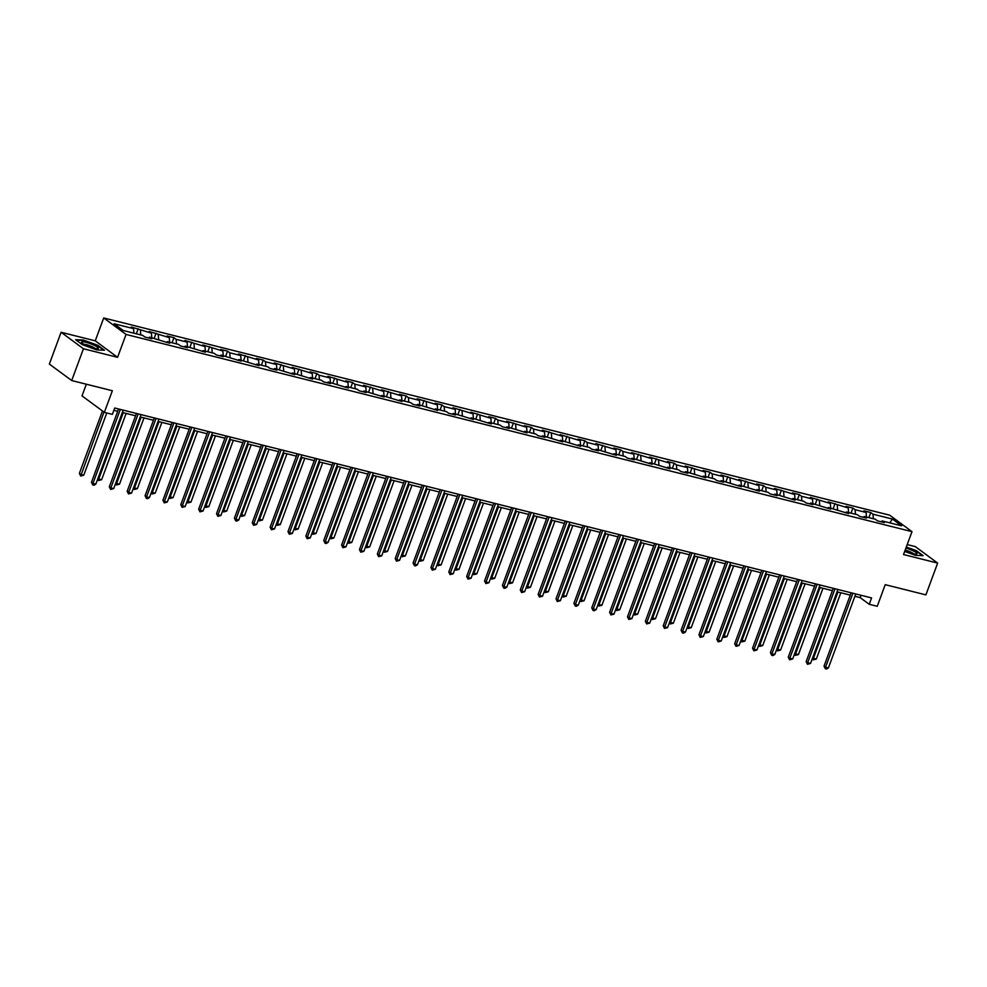 <?xml version="1.0" encoding="UTF-8"?>
<svg xmlns="http://www.w3.org/2000/svg" width="987" height="987" viewBox="0 0 987 987"><rect width="100%" height="100%" fill="white"/><g stroke="black" fill="none" stroke-linecap="round" stroke-linejoin="round"><path stroke-width="1.48" d="M86.325 384.214L82.02 395.886L104.351 412.356L112.37 414.367L114.726 408.013L871.57 597.925L869.214 604.278L877.233 606.289L885.228 584.674L925.892 594.877L937.65 563.096L915.307 546.613L907.201 544.577M61.108 332.274L49.35 364.067L71.693 380.538L83.451 348.756L117.576 357.319L126.052 334.433L103.709 317.95L95.245 340.836L61.108 332.274L83.451 348.756M126.052 334.433L911.988 531.648L889.645 515.165L103.709 317.95M892.445 519.076L872.977 514.19L870.768 512.561L863.896 510.834L866.105 512.463L855.112 509.699L852.904 508.071L846.032 506.356L848.24 507.972L828.167 501.865L830.363 503.493L810.302 497.386L812.498 499.015L801.506 496.251L799.297 494.623L792.425 492.895L794.634 494.524L774.561 488.417L776.769 490.045L765.764 487.282L763.568 485.653L756.696 483.938L758.892 485.555L738.831 479.448L741.027 481.076L720.954 474.969L723.163 476.598L712.17 473.834L709.961 472.205L703.089 470.478L705.298 472.107L685.225 466L687.433 467.628L676.428 464.865L674.232 463.236L667.36 461.521L669.556 463.137L649.495 457.03L651.691 458.659L631.618 452.552L633.827 454.18L622.834 451.417L620.626 449.788L613.754 448.061L615.962 449.69L595.889 443.582L598.097 445.211L587.092 442.447L584.896 440.819L578.024 439.104L580.22 440.72L560.147 434.613L562.356 436.242L542.282 430.135L544.491 431.763L533.498 429L531.29 427.371L524.418 425.656L526.626 427.272L506.553 421.165L508.749 422.794L497.756 420.03L495.56 418.402L488.688 416.687L490.884 418.303L470.811 412.196L473.02 413.824L452.947 407.717L455.155 409.346L444.162 406.582L441.954 404.954L435.082 403.239L437.29 404.855L417.217 398.748L419.413 400.377L408.421 397.613L406.212 395.984L399.34 394.269L401.549 395.886L381.475 389.779L383.684 391.407L363.611 385.3L365.819 386.929L354.814 384.165L352.618 382.537L345.746 380.822L347.942 382.438L327.881 376.331L330.077 377.959L319.085 375.196L316.876 373.567L310.004 371.852L312.213 373.468L292.14 367.361L294.348 368.99L274.275 362.883L276.483 364.511L265.478 361.748L263.282 360.119L256.41 358.404L258.606 360.021L238.533 353.914L240.742 355.542L229.749 352.778L227.541 351.15L220.669 349.435L222.877 351.051L202.804 344.944L205.012 346.573L184.939 340.466L187.135 342.094L176.142 339.331L173.946 337.702L167.074 335.987L169.27 337.603L149.197 331.496L151.406 333.125L131.333 327.018L133.541 328.634L114.073 323.748L123.252 330.522L142.72 335.407L144.916 337.036L151.788 338.763L149.592 337.135L169.665 343.242L167.457 341.613L178.45 344.377L180.658 346.005L187.53 347.72L185.322 346.104L205.395 352.211L203.186 350.582L214.191 353.346L216.387 354.962L223.259 356.689L221.063 355.061L241.124 361.18L238.928 359.552L259.001 365.659L256.793 364.03L267.785 366.794L269.994 368.422L276.866 370.137L274.657 368.521L294.731 374.628L292.522 373L312.595 379.107L310.399 377.478L321.392 380.242L323.6 381.87L330.472 383.598L328.264 381.969L348.337 388.076L346.129 386.448L357.121 389.211L359.33 390.84L366.202 392.555L363.993 390.938L384.066 397.045L381.87 395.417L401.931 401.524L399.735 399.895L410.728 402.659L412.936 404.288L419.808 406.015L417.6 404.386L437.673 410.493L435.464 408.865L446.457 411.628L448.666 413.257L455.538 414.972L453.329 413.356L473.402 419.463L471.206 417.834L491.279 423.941L489.071 422.313L500.064 425.076L502.272 426.705L509.144 428.432L506.936 426.803L527.009 432.911L524.8 431.282L535.805 434.046L538.001 435.674L544.873 437.389L542.677 435.773L562.738 441.88L560.542 440.251L580.615 446.358L578.407 444.73L589.399 447.493L591.608 449.122L598.48 450.849L596.271 449.221L616.344 455.328L614.136 453.699L625.141 456.463L627.337 458.091L634.209 459.806L632.013 458.19L652.086 464.297L649.878 462.669L669.951 468.776L667.743 467.147L678.735 469.911L680.944 471.539L687.816 473.267L685.607 471.638L705.68 477.745L703.484 476.116L714.477 478.88L716.673 480.509L723.545 482.224L721.349 480.607L741.422 486.714L739.214 485.086L759.287 491.193L757.078 489.564L768.071 492.328L770.279 493.956L777.151 495.684L774.943 494.055L795.016 500.162L792.82 498.534L803.813 501.297L806.009 502.926L812.881 504.641L810.685 503.025L830.758 509.132L828.549 507.503L848.623 513.61L846.414 511.982L857.419 514.745L859.615 516.374L866.487 518.101L864.291 516.472L875.284 519.224L877.48 520.852L884.352 522.579L882.156 520.951L901.624 525.837L892.445 519.076L889.756 522.863M148.543 337.936L149.592 337.135M140.413 330.361L140.771 334.914M151.406 333.125L151.764 337.677M166.408 342.427L167.457 341.613M158.278 334.852L158.636 339.405M169.27 337.603L169.628 342.156M184.273 346.906L185.322 346.104M176.142 339.331L176.5 343.883M187.135 342.094L187.493 346.647M202.138 351.397L203.186 350.582M194.007 343.809L194.365 348.374M205.012 346.573L205.358 351.125M220.002 355.875L221.063 355.061M211.884 348.3L212.23 352.852M222.877 351.051L223.235 355.616M237.879 360.354L238.928 359.552M229.749 352.778L230.107 357.331M240.742 355.542L241.099 360.095M255.744 364.845L256.793 364.03M247.614 357.269L247.971 361.822M258.606 360.021L258.964 364.573M273.609 369.323L274.657 368.521M265.478 361.748L265.836 366.3M276.483 364.511L276.829 369.064M291.473 373.814L292.522 373M283.355 366.226L283.701 370.791M294.348 368.99L294.694 373.542M309.35 378.292L310.399 377.478M301.22 370.717L301.566 375.27M312.213 373.468L312.571 378.033M327.215 382.771L328.264 381.969M319.085 375.196L319.443 379.748M330.077 377.959L330.435 382.512M345.08 387.262L346.129 386.448M336.949 379.687L337.307 384.239M347.942 382.438L348.3 386.99M362.945 391.74L363.993 390.938M354.814 384.165L355.172 388.718M365.819 386.929L366.165 391.481M380.809 396.231L381.87 395.417M372.691 388.644L373.037 393.208M383.684 391.407L384.042 395.96M398.686 400.71L399.735 399.895M390.556 393.134L390.914 397.687M401.549 395.886L401.906 400.451M416.551 405.188L417.6 404.386M408.421 397.613L408.778 402.165M419.413 400.377L419.771 404.929M434.416 409.679L435.464 408.865M426.285 402.104L426.643 406.656M437.29 404.855L437.636 409.408M452.28 414.158L453.329 413.356M444.162 406.582L444.508 411.135M455.155 409.346L455.5 413.898M470.145 418.648L471.206 417.834M462.027 411.061L462.372 415.626M473.02 413.824L473.378 418.377M488.022 423.127L489.071 422.313M479.892 415.552L480.25 420.104M490.884 418.303L491.242 422.868M505.887 427.605L506.936 426.803M497.756 420.03L498.114 424.583M508.749 422.794L509.107 427.346M523.752 432.096L524.8 431.282M515.621 424.521L515.979 429.074M526.626 427.272L526.972 431.825M541.616 436.575L542.677 435.773M533.498 429L533.844 433.552M544.491 431.763L544.849 436.316M559.493 441.066L560.542 440.251M551.363 433.478L551.721 438.043M562.356 436.242L562.713 440.794M577.358 445.544L578.407 444.73M569.228 437.969L569.585 442.521M580.22 440.72L580.578 445.285M595.223 450.023L596.271 449.221M587.092 442.447L587.45 447M598.097 445.211L598.443 449.764M613.087 454.513L614.136 453.699M604.969 446.938L605.315 451.491M615.962 449.69L616.307 454.242M630.952 458.992L632.013 458.19M622.834 451.417L623.179 455.969M633.827 454.18L634.185 458.733M648.829 463.483L649.878 462.669M640.699 455.895L641.057 460.46M651.691 458.659L652.049 463.211M666.694 467.961L667.743 467.147M658.563 460.386L658.921 464.939M669.556 463.137L669.914 467.702M684.559 472.44L685.607 471.638M676.428 464.865L676.786 469.417M687.433 467.628L687.779 472.181M702.423 476.931L703.484 476.116M694.305 469.356L694.651 473.908M705.298 472.107L705.656 476.659M720.3 481.409L721.349 480.607M712.17 473.834L712.528 478.387M723.163 476.598L723.52 481.15M738.165 485.9L739.214 485.086M730.035 478.313L730.392 482.877M741.027 481.076L741.385 485.629M756.03 490.379L757.078 489.564M747.899 482.803L748.257 487.356M758.892 485.555L759.25 490.12M773.894 494.857L774.943 494.055M765.764 487.282L766.122 491.834M776.769 490.045L777.114 494.598M791.759 499.348L792.82 498.534M783.641 491.773L783.986 496.325M794.634 494.524L794.991 499.077M809.636 503.826L810.685 503.025M801.506 496.251L801.863 500.804M812.498 499.015L812.856 503.567M827.501 508.317L828.549 507.503M819.37 500.73L819.728 505.295M830.363 503.493L830.721 508.046M845.365 512.796L846.414 511.982M837.235 505.221L837.593 509.773M848.24 507.972L848.586 512.537M863.23 517.274L864.291 516.472M855.112 509.699L855.458 514.252M866.105 512.463L866.463 517.015M881.107 521.765L882.156 520.951M872.977 514.19L873.335 518.743M104.351 412.356L112.358 390.741L71.693 380.538M911.988 531.648L903.524 554.534L937.65 563.096M854.902 596.284L860.158 597.604L869.214 604.278M113.863 410.333L117.712 411.308M122.339 412.467L135.589 415.786M140.203 416.946L153.454 420.265M158.068 421.424L171.319 424.755M175.945 425.915L189.183 429.234M193.81 430.394L207.048 433.725M211.674 434.885L224.925 438.203M229.539 439.363L242.79 442.682M247.416 443.842L260.654 447.173M265.281 448.332L278.519 451.651M283.146 452.811L296.396 456.142M301.01 457.302L314.261 460.621M318.875 461.78L332.125 465.099M336.752 466.259L349.99 469.59M354.617 470.75L367.855 474.068M372.481 475.228L385.732 478.559M390.346 479.719L403.597 483.038M408.211 484.198L421.461 487.516M426.088 488.676L439.326 492.007M443.953 493.167L457.203 496.486M461.817 497.645L475.068 500.977M479.682 502.136L492.932 505.455M497.559 506.615L510.797 509.934M515.424 511.093L528.662 514.424M533.288 515.584L546.539 518.903M551.153 520.063L564.404 523.394M569.018 524.553L582.268 527.872M586.895 529.032L600.133 532.351M604.76 533.511L618.01 536.842M622.624 538.001L635.875 541.32M640.489 542.48L653.739 545.811M658.366 546.971L671.604 550.29M676.231 551.449L689.469 554.768M694.095 555.928L707.346 559.259M711.96 560.419L725.211 563.737M729.825 564.897L743.075 568.228M747.702 569.388L760.94 572.707M765.567 573.866L778.805 577.185M783.431 578.345L796.682 581.676M801.296 582.836L814.546 586.155M819.173 587.314L832.411 590.645M837.038 591.805L850.276 595.124M133.541 328.634L133.899 333.199M861.022 595.272L860.158 597.604M870.768 512.561L868.893 517.632M852.904 508.071L851.028 513.141M835.039 503.592L833.164 508.663M817.174 499.114L815.299 504.172M799.297 494.623L797.422 499.693M781.433 490.144L779.557 495.215M763.568 485.653L761.693 490.724M745.703 481.175L743.828 486.246M727.826 476.696L725.951 481.755M709.961 472.205L708.086 477.276M692.097 467.727L690.221 472.798M674.232 463.236L672.357 468.307M656.367 458.758L654.492 463.828M638.49 454.279L636.615 459.337M620.626 449.788L618.75 454.859M602.761 445.31L600.886 450.38M584.896 440.819L583.021 445.89M567.019 436.34L565.144 441.411M549.154 431.862L547.279 436.92M531.29 427.371L529.414 432.442M513.425 422.892L511.55 427.963M495.56 418.402L493.685 423.472M477.683 413.923L475.808 418.994M459.819 409.445L457.943 414.503M441.954 404.954L440.079 410.024M424.089 400.475L422.214 405.546M406.212 395.984L404.349 401.055M388.347 391.506L386.472 396.577M370.483 387.027L368.607 392.086M352.618 382.537L350.743 387.607M334.753 378.058L332.878 383.129M316.876 373.567L315.001 378.638M299.012 369.089L297.136 374.159M281.147 364.61L279.272 369.669M263.282 360.119L261.407 365.19M245.405 355.641L243.542 360.711M227.541 351.15L225.665 356.221M209.676 346.671L207.801 351.742M191.811 342.193L189.936 347.251M173.946 337.702L172.071 342.773M156.069 333.224L154.194 338.294M138.205 328.745L136.329 333.803M904.66 551.425L915.455 555.36L923.141 555.656L916.417 550.697L906.3 547.008M117.576 357.319L95.245 340.836M82.34 344.673L96.763 349.929L104.449 350.225L97.725 345.265L83.303 340.009L75.617 339.713L82.34 344.673M851.139 592.805L824.022 666.114L825.527 667.224L852.904 593.236M828.389 667.94L826.464 669.05L825.329 668.767L825.527 667.224L828.389 667.94L855.766 593.964M825.329 668.767L824.022 666.114M837.975 592.04L813.448 658.317L816.323 659.045L840.838 592.755M812.646 657.724L813.251 659.859L812.363 658.514M816.323 659.045L813.251 659.859M904.882 550.832A8.957 1.592 20.3 0 0 916.442 554.065A8.957 1.592 20.3 0 0 917.046 553.719A8.957 1.592 20.3 0 0 905.906 548.081M906.177 547.329L916.084 550.943L922.438 555.632M913.592 553.793A6.132 1.086 20.3 0 0 905.153 550.117M93.864 348.115A8.957 1.592 20.3 0 0 97.75 348.633A8.957 1.592 20.3 0 0 95.579 345.981A8.957 1.592 20.3 0 0 86.017 342.329A8.957 1.592 20.3 0 0 81.785 342.736A8.957 1.592 20.3 0 0 93.864 348.115M94.888 348.349A6.132 1.086 20.3 0 0 86.696 344.747A6.132 1.086 20.3 0 0 84.142 344.377M76.196 340.145L83.414 340.416L97.392 345.499L103.746 350.2M833.275 588.314L806.157 661.635L807.662 662.746L835.027 588.758M810.524 663.461L807.452 664.276L807.662 662.746L810.524 663.461L837.889 589.473M807.452 664.276L806.157 661.635M815.41 583.835L788.28 657.145L789.797 658.255L817.162 584.267M792.66 658.983L789.588 659.797L789.797 658.255L792.66 658.983L820.024 584.995M789.588 659.797L788.28 657.145M820.111 587.549L795.584 653.838L798.446 654.554L822.973 588.277M794.782 653.246L795.386 655.368L794.486 654.023M798.446 654.554L795.386 655.368M802.234 583.07L777.719 649.347L780.581 650.075L805.096 583.786M776.917 648.755L777.509 650.889L776.621 649.545M780.581 650.075L777.509 650.889M797.533 579.344L770.415 652.666L771.933 653.776L799.297 579.788M774.795 654.492L772.87 655.602L771.723 655.306L771.933 653.776L774.795 654.492L802.16 580.504M771.723 655.306L770.415 652.666M779.668 574.866L752.55 648.175L754.056 649.298L781.433 575.31M756.93 650.014L753.858 650.828L754.056 649.298L756.93 650.014L784.295 576.026M753.858 650.828L752.55 648.175M761.804 570.387L734.686 643.697L736.191 644.807L763.556 570.819M739.053 645.523L735.994 646.349L736.191 644.807L739.053 645.523L766.43 571.547M735.994 646.349L734.686 643.697M784.369 578.579L759.854 644.869L762.717 645.584L787.231 579.307M759.04 644.277L759.854 644.869L759.645 646.399L758.756 645.054M762.717 645.584L759.645 646.399M766.504 574.101L741.99 640.39L744.852 641.106L769.366 574.816M741.175 639.798L741.99 640.39L741.78 641.92L740.892 640.575M744.852 641.106L741.78 641.92M748.639 569.622L724.113 635.899L726.975 636.627L751.502 570.338M723.311 635.307L723.915 637.442L723.027 636.097M726.975 636.627L723.915 637.442M730.775 565.132L706.248 631.421L709.11 632.136L733.637 565.859M705.446 630.829L706.038 632.951L705.15 631.606M709.11 632.136L706.038 632.951M712.898 560.653L688.383 626.93L691.245 627.658L715.76 561.369M687.581 626.338L688.173 628.472L687.285 627.127M691.245 627.658L688.173 628.472M695.033 556.162L670.518 622.452L673.381 623.167L697.895 556.89M669.704 621.859L670.518 622.452L670.309 623.981L669.42 622.637M673.381 623.167L670.309 623.981M677.168 551.684L652.641 617.973L655.516 618.689L680.031 552.399M651.839 617.381L652.444 619.503L651.556 618.158M655.516 618.689L652.444 619.503M659.304 547.205L634.777 613.482L637.639 614.21L662.166 547.921M633.975 612.89L634.579 615.024L633.679 613.68M637.639 614.21L634.579 615.024M641.427 542.714L616.912 609.004L619.774 609.719L644.289 543.442M616.11 608.411L616.702 610.534L615.814 609.189M619.774 609.719L616.702 610.534M623.562 538.236L599.047 604.513L601.91 605.241L626.424 538.951M598.233 603.921L599.047 604.513L598.838 606.055L597.949 604.71M601.91 605.241L598.838 606.055M605.697 533.757L581.183 600.034L584.045 600.75L608.56 534.473M580.368 599.442L581.183 600.034L580.973 601.564L580.085 600.219M584.045 600.75L580.973 601.564M587.833 529.266L563.306 595.556L566.168 596.271L590.695 529.982M562.504 594.964L563.108 597.086L562.22 595.741M566.168 596.271L563.108 597.086M569.968 524.788L545.441 591.065L548.303 591.793L572.83 525.503M544.639 590.473L545.243 592.607L544.343 591.262M548.303 591.793L545.243 592.607M552.091 520.297L527.576 586.586L530.438 587.302L554.953 521.025M526.774 585.994L527.366 588.116L526.478 586.771M530.438 587.302L527.366 588.116M534.226 515.819L509.711 582.108L512.574 582.823L537.088 516.534M508.897 581.503L509.711 582.108L509.502 583.638L508.613 582.293M512.574 582.823L509.502 583.638M516.361 511.34L491.834 577.617L494.709 578.333L519.224 512.056M491.032 577.025L491.637 579.147L490.749 577.802M494.709 578.333L491.637 579.147M498.497 506.849L473.97 573.139L476.832 573.854L501.359 507.565M473.168 572.546L473.772 574.668L472.872 573.324M476.832 573.854L473.772 574.668M480.62 502.371L456.105 568.648L458.967 569.376L483.494 503.086M455.303 568.056L455.895 570.19L455.007 568.845M458.967 569.376L455.895 570.19M462.755 497.88L438.24 564.169L441.103 564.885L465.617 498.608M437.438 563.577L438.031 565.699L437.142 564.354M441.103 564.885L438.031 565.699M743.939 565.896L716.821 639.218L718.326 640.329L745.691 566.341M721.189 641.044L718.117 641.858L718.326 640.329L721.189 641.044L748.553 567.056M718.117 641.858L716.821 639.218M726.074 561.418L698.944 634.727L700.462 635.838L727.826 561.862M703.324 636.566L700.252 637.38L700.462 635.838L703.324 636.566L730.688 562.578M700.252 637.38L698.944 634.727M708.197 556.927L681.079 630.249L682.597 631.359L709.961 557.371M685.459 632.075L683.535 633.185L682.387 632.889L682.597 631.359L685.459 632.075L712.824 558.087M682.387 632.889L681.079 630.249M690.332 552.449L663.215 625.758L664.72 626.881L692.097 552.893M667.582 627.596L664.522 628.411L664.72 626.881L667.582 627.596L694.959 553.608M664.522 628.411L663.215 625.758M672.468 547.97L645.35 621.279L646.855 622.39L674.22 548.402M649.717 623.105L646.645 623.932L646.855 622.39L649.717 623.105L677.082 549.13M646.645 623.932L645.35 621.279M654.603 543.479L627.485 616.801L628.99 617.911L656.355 543.923M631.853 618.627L628.781 619.441L628.99 617.911L631.853 618.627L659.217 544.639M628.781 619.441L627.485 616.801M636.726 539.001L609.608 612.31L611.126 613.42L638.49 539.445M613.988 614.148L610.916 614.963L611.126 613.42L613.988 614.148L641.353 540.16M610.916 614.963L609.608 612.31M618.861 534.51L591.744 607.832L593.249 608.942L620.626 534.954M596.123 609.658L594.199 610.768L593.051 610.472L593.249 608.942L596.123 609.658L623.488 535.67M593.051 610.472L591.744 607.832M600.997 530.031L573.879 603.341L575.384 604.463L602.761 530.475M578.246 605.179L576.322 606.277L575.187 605.993L575.384 604.463L578.246 605.179L605.623 531.191M575.187 605.993L573.879 603.341M583.132 525.553L556.014 598.862L557.519 599.973L584.884 525.985M560.382 600.688L557.31 601.515L557.519 599.973L560.382 600.688L587.746 526.713M557.31 601.515L556.014 598.862M565.267 521.062L538.137 594.384L539.655 595.494L567.019 521.506M542.517 596.21L539.445 597.024L539.655 595.494L542.517 596.21L569.881 522.222M539.445 597.024L538.137 594.384M547.39 516.583L520.272 589.893L521.79 591.003L549.154 517.028M524.652 591.731L521.58 592.545L521.79 591.003L524.652 591.731L552.017 517.743M521.58 592.545L520.272 589.893M529.525 512.093L502.408 585.414L503.913 586.525L531.29 512.537M506.775 587.24L504.863 588.351L503.715 588.055L503.913 586.525L506.775 587.24L534.152 513.252M503.715 588.055L502.408 585.414M511.661 507.614L484.543 580.924L486.048 582.046L513.413 508.058M488.91 582.762L485.838 583.576L486.048 582.046L488.91 582.762L516.287 508.774M485.838 583.576L484.543 580.924M493.796 503.136L466.678 576.445L468.183 577.555L495.548 503.567M471.046 578.271L467.974 579.098L468.183 577.555L471.046 578.271L498.41 504.295M467.974 579.098L466.678 576.445M475.919 498.645L448.801 571.966L450.319 573.077L477.683 499.089M453.181 573.792L450.109 574.607L450.319 573.077L453.181 573.792L480.546 499.804M450.109 574.607L448.801 571.966M458.054 494.166L430.937 567.476L432.442 568.586L459.819 494.61M435.316 569.314L432.244 570.128L432.442 568.586L435.316 569.314L462.681 495.326M432.244 570.128L430.937 567.476M440.19 489.675L413.072 562.997L414.577 564.108L441.954 490.12M417.439 564.823L415.515 565.933L414.38 565.637L414.577 564.108L417.439 564.823L444.816 490.835M414.38 565.637L413.072 562.997M422.325 485.197L395.207 558.506L396.712 559.629L424.077 485.641M399.575 560.345L396.503 561.159L396.712 559.629L399.575 560.345L426.939 486.357M396.503 561.159L395.207 558.506M404.46 480.718L377.33 554.028L378.848 555.138L406.212 481.15M381.71 555.854L378.638 556.68L378.848 555.138L381.71 555.854L409.074 481.878M378.638 556.68L377.33 554.028M386.583 476.227L359.465 549.549L360.983 550.66L388.347 476.672M363.845 551.375L360.773 552.189L360.983 550.66L363.845 551.375L391.21 477.387M360.773 552.189L359.465 549.549M368.719 471.749L341.601 545.058L343.106 546.169L370.483 472.193M345.968 546.897L342.908 547.711L343.106 546.169L345.968 546.897L373.345 472.909M342.908 547.711L341.601 545.058M350.854 467.258L323.736 540.58L325.241 541.69L352.606 467.702M328.103 542.406L326.179 543.516L325.044 543.22L325.241 541.69L328.103 542.406L355.48 468.418M325.044 543.22L323.736 540.58M332.989 462.78L305.871 536.089L307.376 537.212L334.741 463.224M310.239 537.927L307.167 538.742L307.376 537.212L310.239 537.927L337.603 463.939M307.167 538.742L305.871 536.089M315.124 458.301L287.994 531.611L289.512 532.721L316.876 458.733M292.374 533.436L289.302 534.263L289.512 532.721L292.374 533.436L319.739 459.461M289.302 534.263L287.994 531.611M297.247 453.81L270.13 527.132L271.635 528.242L299.012 454.254M274.509 528.958L271.437 529.772L271.635 528.242L274.509 528.958L301.874 454.97M271.437 529.772L270.13 527.132M279.383 449.332L252.265 522.641L253.77 523.752L281.147 449.776M256.632 524.479L253.573 525.294L253.77 523.752L256.632 524.479L284.009 450.491M253.573 525.294L252.265 522.641M261.518 444.841L234.4 518.163L235.905 519.273L263.27 445.285M238.768 519.989L236.843 521.099L235.696 520.803L235.905 519.273L238.768 519.989L266.132 446.001M235.696 520.803L234.4 518.163M243.653 440.362L216.523 513.672L218.041 514.795L245.405 440.807M220.903 515.51L217.831 516.324L218.041 514.795L220.903 515.51L248.268 441.522M217.831 516.324L216.523 513.672M225.776 435.884L198.658 509.193L200.176 510.304L227.541 436.316M203.038 511.019L199.966 511.846L200.176 510.304L203.038 511.019L230.403 437.044M199.966 511.846L198.658 509.193M207.912 431.393L180.794 504.715L182.299 505.825L209.676 431.837M185.161 506.541L182.101 507.355L182.299 505.825L185.161 506.541L212.538 432.553M182.101 507.355L180.794 504.715M190.047 426.915L162.929 500.224L164.434 501.334L191.799 427.359M167.296 502.062L164.237 502.876L164.434 501.334L167.296 502.062L194.673 428.074M164.237 502.876L162.929 500.224M444.89 493.401L420.376 559.691L423.238 560.406L447.753 494.117M419.561 559.086L420.376 559.691L420.166 561.221L419.278 559.876M423.238 560.406L420.166 561.221M427.026 488.923L402.499 555.2L405.361 555.915L429.888 489.638M401.697 554.608L402.301 556.73L401.413 555.385M405.361 555.915L402.301 556.73M409.161 484.432L384.634 550.721L387.496 551.437L412.023 485.148M383.832 550.129L384.437 552.251L383.536 550.906M387.496 551.437L384.437 552.251M391.284 479.953L366.769 546.23L369.632 546.958L394.146 480.669M365.967 545.638L366.559 547.773L365.671 546.428M369.632 546.958L366.559 547.773M373.419 475.463L348.904 541.752L351.767 542.468L376.281 476.19M348.09 541.16L348.904 541.752L348.695 543.282L347.806 541.937M351.767 542.468L348.695 543.282M355.554 470.984L331.04 537.273L333.902 537.989L358.417 471.7M330.226 536.669L331.04 537.273L330.83 538.803L329.942 537.459M333.902 537.989L330.83 538.803M337.69 466.506L313.163 532.783L316.025 533.498L340.552 467.221M312.361 532.19L312.965 534.325L312.065 532.968M316.025 533.498L312.965 534.325M319.813 462.015L295.298 528.304L298.16 529.02L322.687 462.73M294.496 527.712L295.088 529.834L294.2 528.489M298.16 529.02L295.088 529.834M301.948 457.536L277.433 523.813L280.296 524.541L304.81 458.252M276.631 523.221L277.224 525.355L276.335 524.011M280.296 524.541L277.224 525.355M284.083 453.045L259.569 519.335L262.431 520.05L286.946 453.773M258.754 518.743L259.569 519.335L259.359 520.865L258.471 519.52M262.431 520.05L259.359 520.865M266.219 448.567L241.692 514.856L244.566 515.572L269.081 449.282M240.89 514.252L241.494 516.386L240.606 515.041M244.566 515.572L241.494 516.386M248.354 444.088L223.827 510.365L226.689 511.081L251.216 444.804M223.025 509.773L223.63 511.908L222.729 510.55M226.689 511.081L223.63 511.908M230.477 439.597L205.962 505.887L208.825 506.602L233.339 440.313M205.16 505.295L205.752 507.417L204.864 506.072M208.825 506.602L205.752 507.417M212.612 435.119L188.098 501.396L190.96 502.124L215.474 435.835M187.283 500.804L188.098 501.396L187.888 502.938L186.999 501.593M190.96 502.124L187.888 502.938M194.747 430.628L170.233 496.917L173.095 497.633L197.61 431.356M169.419 496.325L170.233 496.917L170.023 498.447L169.135 497.103M173.095 497.633L170.023 498.447M176.883 426.15L152.356 492.439L155.218 493.155L179.745 426.865M151.554 491.834L152.158 493.969L151.27 492.624M155.218 493.155L152.158 493.969M172.182 422.424L145.064 495.745L146.569 496.856L173.934 422.868M149.432 497.571L147.507 498.682L146.36 498.386L146.569 496.856L149.432 497.571L176.796 423.583M146.36 498.386L145.064 495.745M159.006 421.671L134.491 487.948L137.353 488.664L161.88 422.387M133.689 487.356L134.281 489.49L133.393 488.133M137.353 488.664L134.281 489.49M154.317 417.945L127.187 491.255L128.705 492.377L156.069 418.389M131.567 493.093L128.495 493.907L128.705 492.377L131.567 493.093L158.932 419.105M128.495 493.907L127.187 491.255M141.141 417.18L116.626 483.47L119.489 484.185L144.003 417.896M115.824 482.877L116.417 484.999L115.528 483.655M119.489 484.185L116.417 484.999M136.44 413.467L109.323 486.776L110.84 487.886L138.205 413.898M113.702 488.602L110.63 489.429L110.84 487.886L113.702 488.602L141.067 414.626M110.63 489.429L109.323 486.776M123.276 412.702L98.762 478.979L101.624 479.707L126.139 413.417M97.947 478.387L98.762 478.979L98.552 480.521L97.664 479.176M101.624 479.707L98.552 480.521M118.576 408.976L91.458 482.298L92.963 483.408L120.34 409.42M95.825 484.123L93.901 485.222L92.766 484.938L92.963 483.408L95.825 484.123L123.202 410.136M92.766 484.938L91.458 482.298M102.475 410.962L79.379 473.39L80.885 474.5L83.759 475.216L106.781 412.961M103.98 412.085L80.687 476.03L79.379 473.39M83.759 475.216L80.687 476.03"/></g></svg>
